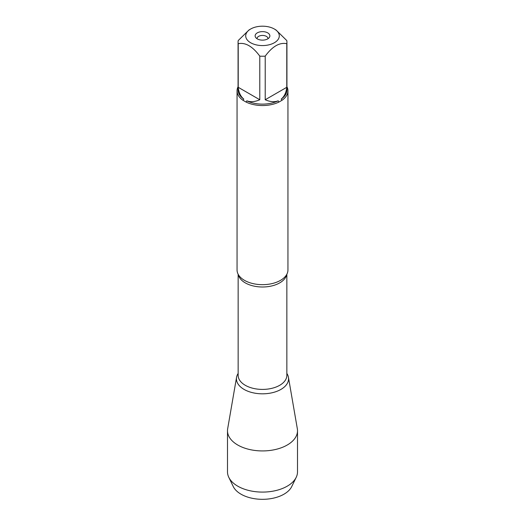 <?xml version="1.0" encoding="UTF-8"?>
<svg xmlns="http://www.w3.org/2000/svg" width="525" height="525" viewBox="0 0 525 525"><rect width="100%" height="100%" fill="white"/><g stroke="black" fill="none" stroke-linecap="round" stroke-linejoin="round"><path stroke-width="0.79" d="M237.051 90.851L237.051 269.975A25.449 14.693 0 0 0 240.023 276.865A25.449 14.693 0 0 0 244.506 280.363A25.449 14.693 0 0 0 284.977 276.865A25.449 14.693 0 0 0 287.949 269.975L287.949 90.851A25.449 14.693 180 0 1 281.971 100.314L278.887 102.093A25.449 14.693 180 0 1 246.113 102.093L243.029 100.314A25.449 14.693 180 0 1 237.051 90.851A25.449 14.693 180 0 1 238.068 86.737M286.932 86.737A25.449 14.693 180 0 1 287.949 90.851M264.364 26.25A16.787 9.693 0 0 0 250.628 29.026A16.787 9.693 0 0 0 250.628 42.735A16.787 9.693 0 0 0 274.372 42.735A16.787 9.693 0 0 0 274.372 29.026A16.787 9.693 0 0 0 264.364 26.25M250.628 29.026L249.001 29.971L238.219 40.556A24.432 14.103 0 0 0 238.068 42.125A24.432 14.103 0 0 0 238.219 43.687C245.411 42.236 252.604 46.384 259.79 56.142A24.432 14.103 0 0 0 265.21 56.142C272.409 46.377 279.595 42.23 286.781 43.687A24.432 14.103 0 0 0 286.932 42.125A24.432 14.103 0 0 0 286.781 40.556L275.999 29.971L274.372 29.026M238.219 43.687L238.219 87.301C238.803 92.59 240.653 96.521 243.784 99.081A24.432 14.103 180 0 1 238.068 90.018L238.068 42.125M265.21 56.142L265.21 99.75C270.086 101.889 274.418 102.25 278.197 100.826A24.432 14.103 180 0 1 246.802 100.826C250.582 102.25 254.914 101.889 259.79 99.75L259.79 56.142M286.932 42.125L286.932 90.018A24.432 14.103 180 0 1 281.216 99.081C284.347 96.521 286.197 92.59 286.781 87.301L286.781 43.687M246.113 102.093L246.802 100.826M278.197 100.826L278.887 102.093M243.784 99.081L243.029 100.314M281.971 100.314L281.216 99.081M286.853 373.426A26.06 15.048 180 0 1 276.662 391.407A26.06 15.048 180 0 1 244.073 389.412A26.06 15.048 180 0 1 238.147 373.426A26.06 15.048 0 0 0 236.565 377.278A26.06 15.048 0 0 0 244.073 389.412A26.06 15.048 0 0 0 273.656 392.372A26.06 15.048 0 0 0 288.435 377.278A26.06 15.048 0 0 0 286.853 373.426M267.711 32.872A7.37 4.259 180 0 1 269.233 37.616A7.37 4.259 180 0 1 262.5 40.136A7.37 4.259 180 0 1 255.767 37.616A7.37 4.259 180 0 1 258.32 32.373A7.37 4.259 180 0 1 267.711 32.872M286.781 87.301L265.21 99.75M259.79 99.75L238.219 87.301M267.953 38.745A5.46 3.15 0 0 0 267.96 38.581A5.46 3.15 0 0 0 266.359 36.356A5.46 3.15 0 0 0 260.413 35.674A5.46 3.15 0 0 0 257.04 38.581A5.46 3.15 0 0 0 257.047 38.745M236.565 377.278L227.673 428.715A35.004 20.206 0 0 0 227.496 430.723A35.004 20.206 0 0 0 237.746 445.016A35.004 20.206 0 0 0 275.894 449.393A35.004 20.206 0 0 0 297.504 430.723A35.004 20.206 0 0 0 297.327 428.715L288.435 377.278M227.496 430.723L227.496 471.877A35.004 20.206 0 0 0 228.788 477.317A35.004 20.206 0 0 0 237.746 486.17A35.004 20.206 0 0 0 296.212 477.317A35.004 20.206 0 0 0 297.504 471.877L297.504 430.723M296.212 477.317L291.769 486.498A30.391 17.548 180 0 1 241.008 494.183A30.391 17.548 180 0 1 233.231 486.498L228.788 477.317M286.702 274.522A24.353 14.063 180 0 1 262.5 286.998A24.353 14.063 180 0 1 238.298 274.522M238.147 274.234L238.147 375.355A24.353 14.063 0 0 0 262.5 389.412A24.353 14.063 0 0 0 286.853 375.355L286.853 274.234"/></g></svg>
